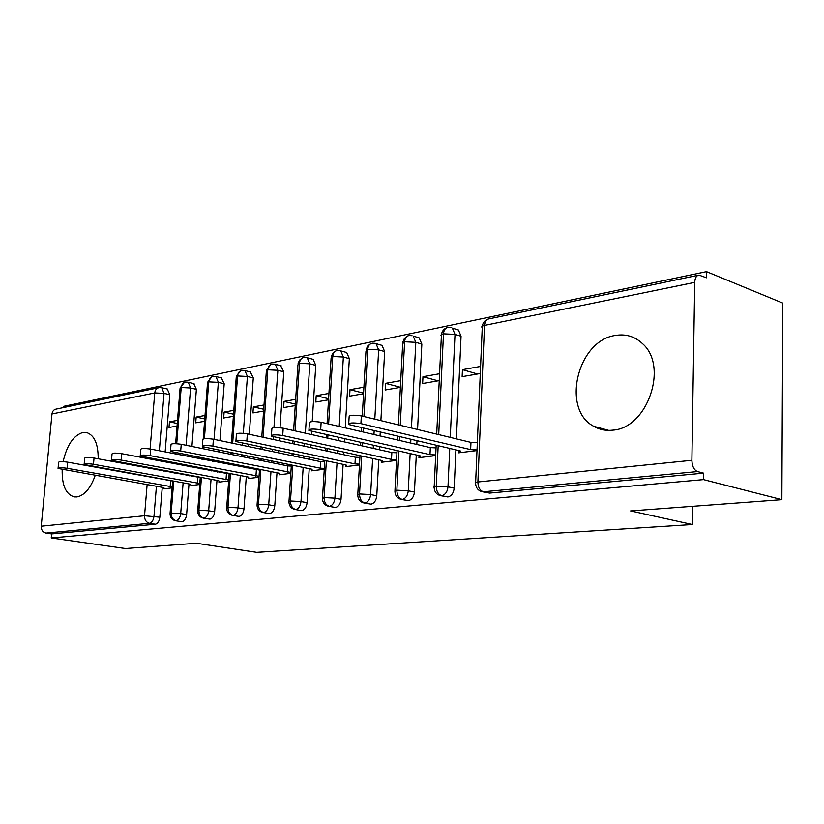 <?xml version="1.0" encoding="UTF-8"?>
<svg xmlns="http://www.w3.org/2000/svg" width="824" height="824" viewBox="0 0 824 824"><rect width="100%" height="100%" fill="white"/><g stroke="black" fill="none" stroke-linecap="round" stroke-linejoin="round"><path stroke-width="1.24" d="M612.912 430.138C605.908 430.952 599.501 429.664 593.671 426.276C561.031 409.343 577.428 340.508 615.353 335.45C625.735 333.71 634.768 336.429 642.473 343.608C668.789 366.216 647.386 428.14 612.912 430.138M95.213 475.386C90.619 488.23 84.522 495.409 76.92 496.944L74.345 496.923C65.899 494.472 61.841 485.336 62.181 469.505M63.139 461.667C66.868 445.166 73.429 435.443 82.822 432.507L86.654 432.569C94.389 435.175 98.231 443.92 98.19 458.803M706.518 271.642L706.436 277.791L698.999 275.092C696.393 275.494 694.962 277.925 694.725 282.385L691.882 460.297C692.15 466.302 694.014 470.061 697.506 471.565L703.603 473.151L703.511 479.609L781.863 499.653L782.8 303.108L706.518 271.642L63.644 406.345L63.53 407.55M781.863 499.653L630.628 510.921L692.438 524.538L692.726 506.297M692.438 524.538L256.707 552.358L196.39 543.253L125.423 548.537L51.232 537.959L51.613 533.911L155.386 524.239L149.515 523.312L45.969 533.087L51.613 533.911M45.969 533.087C42.786 532.253 41.2 529.966 41.231 526.217L51.974 413.967C52.406 411.125 53.869 409.477 56.362 409.054L158.301 387.795M703.511 479.609L51.232 537.959M164.089 488.076L164.028 488.859L172.103 487.87M177.047 426.07L168.992 427.46L169.456 421.806L177.253 423.474M177.5 420.374L169.456 421.806M167.241 389L169.796 394.686L165.14 451.943M164.409 460.946L164.337 461.852M163.636 470.422L163.595 471.019M162.266 487.324L159.835 517.204C159.269 521.273 157.786 523.611 155.386 524.239M703.603 473.151L489.6 493.092L482.328 491.763M456.537 329.404L458.432 330.002L461.049 336.233L456.403 438.873M455.909 449.883L454.178 488.138C453.612 493.071 451.521 496.017 447.896 496.975L440.665 495.688M458.813 450.563L458.721 452.819L477.003 450.574M480.588 366.433L462.449 369.667L462.13 376.661L480.279 373.519M417.675 337.428L419.2 337.881L421.847 344.102L417.572 429.489M417.006 440.758L416.82 444.466M416.295 454.982L414.431 492.062C413.864 496.862 411.866 499.725 408.436 500.652L401.267 499.416M419.045 455.61L418.942 457.681L435.669 455.631M439.573 373.736L422.969 376.692L422.63 383.51L439.243 380.626M380.791 345.029L382.006 345.38L384.664 351.56L380.884 420.631M380.255 432.137L380.049 435.927M379.462 446.67L379.298 449.729M378.741 459.802L376.774 495.78C376.207 500.456 374.302 503.248 371.047 504.144L363.775 502.908L371.047 504.144M381.347 460.369L381.244 462.285L396.55 460.42M400.742 380.647L385.539 383.345L385.179 389.999L400.382 387.362M345.73 352.26L346.719 352.528L349.345 358.646L345.256 427.852M344.607 438.801L344.432 441.922M343.824 452.201L343.67 454.693M343.103 464.365L341.033 499.313C340.477 503.876 338.643 506.585 335.553 507.45L328.457 506.276L335.553 507.45M345.575 464.88L345.472 466.662L359.47 464.952M363.909 387.198L349.994 389.68L349.613 396.159L363.528 393.748M312.368 359.13L313.161 359.346L315.757 365.392L312.203 421.589M311.585 431.354L311.39 434.526M310.73 444.991L310.566 447.535M309.948 457.382L309.814 459.39M309.227 468.681L307.074 502.661C306.518 507.11 304.767 509.757 301.821 510.592L294.879 509.469L301.821 510.592M311.575 469.165L311.472 470.823L324.275 469.258M328.931 393.429L316.2 395.695L315.808 402.019L328.539 399.815M280.582 365.671L283.775 371.809L280.016 427.728M279.315 438.152L279.14 440.747M278.471 450.759L278.337 452.809M277.698 462.254L277.595 463.84M276.988 472.791L274.773 505.854C274.217 510.2 272.528 512.775 269.726 513.579L262.918 512.507L269.726 513.579M279.223 473.223L279.12 474.779L290.821 473.347M295.672 399.341L284.033 401.412L283.621 407.602L295.26 405.583M250.28 371.912L253.287 377.928L249.291 434.289M248.57 444.466L248.415 446.546M247.736 456.146L247.622 457.753M246.973 466.848L246.891 468.053M246.283 476.684L243.997 508.892C243.441 513.136 241.823 515.649 239.145 516.432L232.461 515.391L239.145 516.432M248.405 477.209L248.302 478.548L258.983 477.24M263.999 404.986L253.37 406.871L252.947 412.917L263.577 411.073M221.337 377.866L224.19 383.768L219.946 440.583M219.225 450.337L219.102 451.974M218.412 461.203L218.319 462.429M217.67 471.184L217.608 472.07M216.98 480.402L214.642 511.797C214.096 515.937 212.541 518.389 209.976 519.151L203.404 518.152L209.976 519.151M218.999 481.051L218.916 482.143L228.66 480.948M233.82 410.352L224.118 412.082L223.675 417.984L233.388 416.305M193.692 383.551L196.38 389.34L191.93 446.454M191.199 455.816L191.106 457.062M190.416 465.951L190.344 466.837M189.685 475.293L189.633 475.881M189.005 483.946L186.626 514.557C186.08 518.615 184.576 521.005 182.135 521.746L175.667 520.778L182.135 521.746M190.921 484.656L190.849 485.573L199.727 484.491M205.022 415.481L196.174 417.057L195.721 422.825L204.568 421.301M173.73 481.154L171.186 513.053C171.196 517.256 172.865 519.831 176.212 520.789C178.664 520.047 180.157 517.647 180.703 513.579L186.626 514.557M187.954 382.192L185.73 382.079C183.144 382.521 181.63 384.334 181.208 387.507L176.717 443.724M175.996 452.809L175.893 454.065M175.182 463.016L175.11 463.922M174.43 472.44L174.379 473.028M196.174 417.057L204.754 418.932M224.118 412.082L233.542 414.204M253.37 406.871L263.701 409.271M284.033 401.412L295.353 404.121M316.2 395.695L328.601 398.754M349.994 389.68L363.569 393.141M385.539 383.345L400.392 387.28M422.969 376.692L438.049 380.832M462.449 369.667L477.549 373.993M201.437 477.487L198.924 510.241C198.945 514.537 200.644 517.184 204.012 518.162C206.577 517.4 208.132 514.938 208.678 510.777L214.642 511.797M215.579 376.455L213.292 376.341C210.676 376.784 209.162 378.628 208.75 381.873L204.403 438.687M203.755 447.154L203.621 448.833M202.91 458.134L202.817 459.37M202.148 468.207L202.076 469.093M230.452 473.646L227.99 507.296C228.021 511.694 229.742 514.403 233.141 515.412C235.819 514.629 237.436 512.106 237.992 507.852L243.997 508.892M244.501 370.45L242.132 370.326C239.506 370.769 237.992 372.654 237.57 375.971L232.667 443.25M231.956 452.932L231.843 454.56M231.173 463.727L231.081 464.942M260.868 469.598L258.478 504.206C258.52 508.717 260.25 511.488 263.68 512.528C266.482 511.714 268.161 509.129 268.727 504.772L274.773 505.854M274.794 364.156L272.353 364.023C269.716 364.476 268.191 366.392 267.779 369.791L263.113 437.276M262.413 447.381L262.269 449.441M261.61 458.978L261.496 460.575M292.808 465.333L290.481 500.971C290.532 505.586 292.283 508.429 295.734 509.5C298.679 508.666 300.43 506.008 300.997 501.548L307.074 502.661M306.579 357.565L304.056 357.42C301.399 357.863 299.874 359.831 299.473 363.302L295.054 430.88M294.364 441.427L294.199 444.002M293.55 453.931L293.416 455.96M326.366 460.843L324.12 497.562C324.192 502.29 325.964 505.215 329.435 506.317C332.525 505.452 334.348 502.722 334.925 498.149L341.033 499.313M339.962 350.633L337.346 350.478C334.678 350.921 333.154 352.929 332.752 356.483L328.622 423.979M327.952 435.041L327.756 438.193M327.118 448.565L326.963 451.089M361.695 456.084L359.542 493.967C359.625 498.829 361.406 501.826 364.898 502.97C368.153 502.074 370.058 499.272 370.625 494.575L376.774 495.78M375.064 343.34L372.345 343.186C369.667 343.629 368.143 345.678 367.762 349.325L363.94 416.532M363.281 428.15L363.065 431.982M362.447 442.828L362.272 445.918M398.909 451.058L396.859 490.187C396.962 495.173 398.764 498.262 402.267 499.447L408.436 500.652M412.021 335.677L409.198 335.502C406.52 335.945 404.996 338.036 404.615 341.775L400.248 425.308M399.661 436.689L399.465 440.438M438.172 445.722L436.257 486.201C436.38 491.32 438.193 494.493 441.705 495.718L447.896 496.975M450.986 327.591L448.05 327.406C445.362 327.849 443.848 329.981 443.487 333.823L438.708 434.598M58.102 468.053L58.638 462.367C58.895 461.461 61.924 461.399 67.722 462.171L67.146 468.289C61.347 467.517 58.319 467.579 58.061 468.454L163.533 487.551L164.81 488.766M67.722 462.171L172.649 481.031M67.146 468.289L172.185 486.829M170.166 486.727L170.63 480.917M84.172 464.056L84.697 458.268C84.934 457.299 88.044 457.217 94.039 458.031L93.483 464.283C87.478 463.479 84.357 463.562 84.13 464.499L190.509 484.213L191.673 485.48M94.039 458.031L200.263 477.549M93.483 464.283L199.81 483.482M197.451 483.358L197.904 477.426M111.528 459.854L112.043 453.973C112.249 452.932 115.463 452.829 121.674 453.674L121.118 460.08C114.897 459.246 111.683 459.339 111.477 460.348L218.741 480.732L219.771 482.04M121.674 453.674L229.175 473.903M121.118 460.08L228.732 479.97M226.003 479.836L226.446 473.759M140.265 455.445L140.77 449.451C140.945 448.338 144.262 448.215 150.699 449.101L150.153 455.662C143.706 454.797 140.399 454.91 140.224 456.002L248.312 477.075L249.208 478.435M150.699 449.101L259.488 470.082M150.153 455.662L259.055 476.303M255.934 476.138L256.367 469.927M170.506 450.81L170.99 444.713C171.135 443.508 174.554 443.363 181.239 444.291L180.703 451.016C174.008 450.11 170.589 450.244 170.455 451.418L279.336 473.244L280.067 474.665M181.239 444.291L287.741 465.9L291.294 466.075M180.703 451.016L290.882 472.44M287.329 472.265L287.741 465.9M202.354 445.918L202.828 439.728C202.931 438.419 206.453 438.255 213.416 439.213L212.891 446.124C205.928 445.176 202.395 445.331 202.302 446.598L311.905 469.227L312.471 470.7M213.416 439.213L320.701 461.667L324.728 461.873M212.891 446.124L320.299 468.187L324.326 468.392M320.299 468.187L320.701 461.667M235.942 440.768L236.395 434.464C236.457 433.063 240.103 432.858 247.344 433.867L246.84 440.964C239.588 439.964 235.942 440.15 235.891 441.53L346.142 465.004L346.513 466.538M247.344 433.867L355.36 457.227L359.903 457.454M246.84 440.964L354.979 463.912L359.522 464.139M354.979 463.912L355.36 457.227M271.426 435.329L271.858 428.913C271.868 427.399 275.649 427.162 283.198 428.223L282.714 435.505C275.154 434.464 271.364 434.681 271.364 436.174L382.182 460.554L382.346 462.151M283.198 428.223L391.853 452.541L396.952 452.798M282.714 435.505L391.493 459.401L396.591 459.658M391.493 459.401L391.853 452.541M308.959 429.572L309.381 423.052C309.319 421.404 313.244 421.136 321.133 422.248L320.67 429.737C312.77 428.645 308.846 428.902 308.897 430.509L420.168 455.857L420.106 457.536M321.133 422.248L430.334 447.607L436.04 447.885M320.67 429.737L429.994 454.652L435.7 454.93M429.994 454.652L430.334 447.607M348.737 423.474L349.129 416.841C349.005 415.059 353.084 414.75 361.345 415.904L360.902 423.618C352.631 422.475 348.552 422.774 348.676 424.514L460.276 450.913L459.947 452.664L460.029 450.852M361.345 415.904L470.968 442.395L477.333 442.704M360.902 423.618L470.648 449.626L477.024 449.945M470.648 449.626L470.968 442.395M41.231 526.217L144.54 515.752L147.125 484.625M148.495 468.197L148.536 467.599M149.257 458.958L149.34 458.051M150.092 448.987L154.747 392.924L51.974 413.967M169.796 394.686L164.048 393.367L154.747 392.924C155.18 389.814 156.673 388.042 159.248 387.599L161.792 387.743L164.048 393.367L159.341 450.8M156.426 486.284L153.975 516.257C153.398 520.335 151.915 522.684 149.515 523.312C146.198 522.375 144.54 519.862 144.54 515.752L159.835 517.204M694.725 282.385L484.522 325.418L477.899 481.978L691.882 460.297M697.506 471.565L483.4 491.784L489.6 493.092M698.041 275.298L489.065 318.857C486.387 319.29 484.873 321.484 484.522 325.418C481.916 326.016 481.154 326.788 482.236 327.725L475.644 482.411M477.899 481.978C478.044 487.242 479.877 490.517 483.4 491.784L481.628 491.609C477.848 490.321 475.839 487.561 475.603 483.358C474.49 482.74 475.252 482.287 477.899 481.978M158.599 459.833L158.527 460.74M157.817 469.33L157.765 469.927M175.667 520.778C172.01 519.903 170.135 517.534 170.043 513.682L171.186 513.053L180.703 513.579L183.124 482.864M175.636 443.673L180.044 388.567L181.208 387.507L190.591 387.991L186.08 445.269M161.545 387.682L167.53 389.072M196.38 389.34L190.591 387.991L188.263 382.264L194.042 383.644M185.338 454.663L185.245 455.909M184.545 464.818L184.473 465.714M183.803 474.191L183.752 474.779M224.19 383.768L218.35 382.357L214.055 439.357M213.323 449.132L213.2 450.769M212.499 460.029L212.407 461.265M211.747 470.051L211.675 470.926M211.047 479.29L208.678 510.777L198.924 510.241L197.698 510.921C197.812 514.835 199.707 517.245 203.404 518.152M253.287 377.928L247.406 376.465L243.327 433.311M242.617 443.209L242.472 445.3M241.782 454.93L241.669 456.548M241.01 465.673L240.927 466.878M240.299 475.541L237.982 507.842L227.99 507.296L226.682 508.037C226.796 512.003 228.732 514.464 232.461 515.391M283.775 371.809L277.863 370.295L273.959 427.625M273.341 436.854L273.156 439.45M272.476 449.502L272.342 451.552M271.693 461.028L271.59 462.625M270.972 471.596L268.717 504.772L258.478 504.206L257.057 505.019C257.201 509.036 259.148 511.539 262.918 512.507M315.757 365.392L309.803 363.817L305.364 433.187M304.695 443.683L304.53 446.237M303.901 456.115L303.768 458.123M303.17 467.445L300.997 501.538L290.481 500.971L288.956 501.847C289.111 505.926 291.088 508.459 294.879 509.469M349.345 358.646L343.361 357.019L339.21 426.441M338.551 437.441L338.365 440.572M337.747 450.872L337.593 453.385M337.016 463.078L334.915 498.139L324.12 497.562L322.472 498.52C322.648 502.64 324.646 505.225 328.457 506.276M384.664 351.56L378.659 349.86L374.807 419.159M374.168 430.705L373.962 434.516M373.365 445.29L373.19 448.369M372.633 458.474L370.625 494.565L359.542 493.967L357.75 495.018C357.946 499.179 359.954 501.816 363.775 502.908M421.847 344.102L415.811 342.331L411.454 428.017M410.877 439.326L410.692 443.044M410.156 453.602L408.261 490.805L414.431 492.062M461.049 336.233L455.002 334.379L450.264 437.389M449.76 448.441L447.988 486.829L454.178 488.138M203.219 438.904L207.504 383.026L208.75 381.873L218.35 382.357L215.95 376.547L221.769 377.969M231.431 442.993L236.241 377.227L237.57 375.971L247.406 376.465L244.944 370.573L250.805 372.046M261.785 436.988L266.348 371.15L267.779 369.791L277.863 370.295L275.329 364.311L281.231 365.846M293.622 430.55L297.928 364.785L299.473 363.302L309.803 363.817L307.228 357.75L313.161 359.346M327.077 423.618L331.094 358.1L332.752 356.483L343.361 357.019L340.745 350.88L346.719 352.528M362.251 416.13L365.969 351.086L367.762 349.325L378.659 349.86L376.012 343.659L382.006 345.38M408.261 490.805L396.859 490.187L394.923 491.341C395.129 495.533 397.147 498.201 400.979 499.354L402.267 499.447C405.696 498.51 407.695 495.636 408.271 490.805M398.414 424.865L402.678 343.701L404.615 341.775L415.811 342.331L413.174 336.079L419.2 337.881M440.212 495.595L441.705 495.718C445.331 494.75 447.422 491.784 447.998 486.829L436.257 486.201C433.857 486.469 433.156 486.891 434.155 487.458C434.372 491.671 436.39 494.379 440.212 495.595M436.699 434.114L441.376 335.934C440.407 335.059 441.118 334.359 443.487 333.823L455.002 334.379L452.397 328.127L458.432 330.002M593.671 426.276L608.709 430.386M170.074 513.27L172.659 480.959M173.308 472.832L173.359 472.234M174.039 463.716L174.111 462.81M174.822 453.849L174.925 452.603M184.401 382.429L180.106 387.908M197.739 510.478L200.284 477.281M200.922 468.866L200.994 467.981M201.674 459.143L201.767 457.907M202.477 448.596L202.622 446.773M211.943 376.692L207.566 382.295M226.713 507.543L229.206 473.409M229.845 464.695L229.937 463.479M230.607 454.302L230.72 452.685M240.773 370.676L236.303 376.424M257.098 504.473L259.539 469.33M260.168 460.307L260.271 458.7M260.94 449.162L261.084 447.102M270.983 364.383L266.409 370.275M288.997 501.25L291.366 465.045M291.984 455.662L292.108 453.633M292.767 443.693L292.932 441.118M302.676 357.781L299.524 360.129L298 363.827M322.514 497.871L324.811 460.513M325.408 450.749L325.562 448.225M326.201 437.843L326.397 434.691M335.955 350.849L332.731 353.249L331.166 357.049M357.791 494.307L359.995 455.724M360.582 445.537L360.757 442.447M361.376 431.591L361.592 427.759M370.954 343.557L367.648 346.029L366.031 349.922M394.964 490.548L397.065 450.646M397.621 440.006L397.817 436.257M407.798 335.873L404.399 338.417L402.751 342.434M434.197 486.593L436.164 445.248M446.659 327.777C443.734 329.013 441.994 331.269 441.448 334.534M487.684 319.228C484.667 320.495 482.874 322.823 482.298 326.191"/></g></svg>
